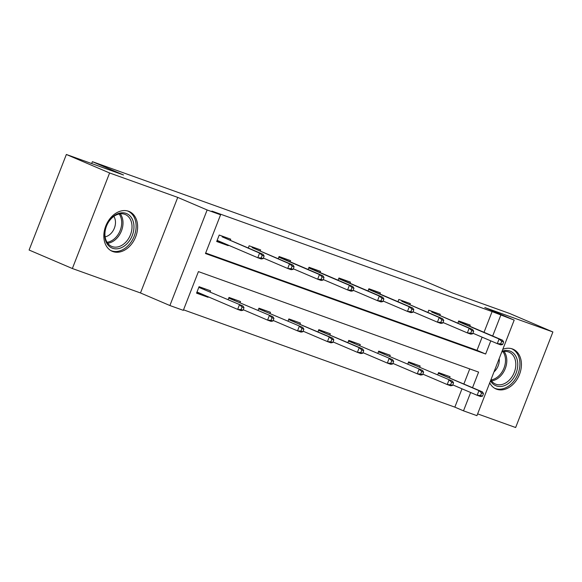 <?xml version="1.0" encoding="UTF-8"?>
<svg xmlns="http://www.w3.org/2000/svg" width="582" height="582" viewBox="0 0 582 582"><rect width="100%" height="100%" fill="white"/><g stroke="black" fill="none" stroke-linecap="round" stroke-linejoin="round"><path stroke-width="0.87" d="M112.872 251.555A21.629 15.889 113.1 0 0 135.519 237.223A21.629 15.889 113.1 0 0 129.226 211.521A21.629 15.889 113.1 0 0 128.578 211.266A21.629 15.889 113.1 0 0 105.931 225.605A21.629 15.889 113.1 0 0 112.224 251.3A21.629 15.889 113.1 0 0 112.872 251.555M489.709 382.891A21.629 15.889 113.1 0 0 496.024 388.965A21.629 15.889 113.1 0 0 496.672 389.22A21.629 15.889 113.1 0 0 519.319 374.881A21.629 15.889 113.1 0 0 513.026 349.185A21.629 15.889 113.1 0 0 512.378 348.931A21.629 15.889 113.1 0 0 502.797 349.324M472.54 387.656L478.6 372.102L198.426 271.605L183.323 310.344L169.893 305.528L207.148 209.971L220.578 214.794L205.475 253.526L485.65 354.023L490.786 340.863M140.48 292.957L177.736 197.4L109.605 172.97L66.355 154.477L29.1 250.034L72.357 268.52L140.48 292.957L169.893 305.528M477.626 413.882L515.645 427.523L552.9 331.966L484.777 307.529L514.19 320.1L476.934 415.657L463.498 410.834L470.649 392.508M183.526 309.82L454.848 407.138L463.498 410.834M109.605 172.97L72.357 268.52M66.355 154.477L123.544 174.993L92.4 161.68L421.317 279.658L452.461 292.972L509.643 313.48L552.9 331.966M92.4 161.68L91.665 163.557M454.848 407.138L461.992 388.812M463.883 383.96L469.747 368.923M449.639 377.871L450.082 376.729L438.566 372.596L437.7 374.823M419.702 367.133L420.146 365.991L408.629 361.858L407.764 364.085M389.765 356.395L390.209 355.253L378.693 351.121L377.827 353.347M359.829 345.657L360.273 344.515L348.756 340.383L347.891 342.609M329.892 334.919L330.336 333.777L318.82 329.645L317.954 331.878M299.956 324.181L300.399 323.039L288.883 318.914L288.017 321.14M270.019 313.443L270.463 312.301L258.946 308.176L258.081 310.402M240.082 302.705L240.526 301.563L229.01 297.438L228.144 299.665M210.146 291.968L210.589 290.825L199.073 286.7L196.556 293.153L208.072 297.286L208.254 296.82M484.028 332.307L492.103 311.588L211.928 211.091L220.578 214.794M205.679 253.01L477 350.328L482.129 337.16M469.776 326.218L470.22 325.076L458.703 320.951L457.838 323.177M439.839 315.48L440.283 314.338L428.767 310.213L427.901 312.439M409.903 304.742L410.346 303.6L398.83 299.475L397.964 301.702M379.966 294.005L380.41 292.87L368.893 288.737L368.028 290.964M350.029 283.267L350.473 282.132L338.957 278L338.091 280.226M320.093 272.529L320.537 271.394L309.02 267.262L308.154 269.488M290.156 261.791L290.6 260.656L279.084 256.524L278.218 258.75M260.219 251.06L260.663 249.918L249.147 245.786L248.281 248.012M230.283 240.322L230.727 239.18L219.21 235.048L216.693 241.501L228.209 245.633L228.391 245.168M177.736 197.4L207.148 209.971M492.103 311.588L514.19 320.1M492.678 336.01L500.753 315.284M477 350.328L485.65 354.023M202.325 294.827L208.072 297.286M222.462 243.174L228.209 245.633M464.029 323.767L464.334 322.966M502.622 344.529L503.626 341.947L501.713 341.256L500.702 343.838L502.622 344.529L500.738 344.879L497.283 343.635L499.094 338.993L502.55 340.23L461.635 322.741L461.919 322.101L461.686 322.763M501.713 341.256L499.094 338.993L458.449 321.613M500.702 343.838L497.283 343.635L472.911 333.224M461.635 322.741L458.449 321.599M503.626 341.947L502.55 340.23M444.197 374.619L443.891 375.412M441.803 373.76L441.549 374.415M482.485 396.182L483.489 393.599L481.576 392.908L480.565 395.491L482.485 396.182L480.601 396.524L477.145 395.287L478.957 390.638L482.413 391.875L438.311 373.251M481.576 392.908L478.957 390.638L438.311 373.266M480.565 395.491L477.145 395.287L452.774 384.869M482.413 391.875L483.489 393.599M441.782 373.753L441.498 374.393M502.048 351.237A18.719 13.75 -66.9 0 1 517.762 363.794A18.719 13.75 -66.9 0 1 507.257 384.251A18.719 13.75 -66.9 0 1 490.517 380.81M502.943 351.659A16.762 12.317 113.1 0 1 505.496 359.691A16.762 12.317 113.1 0 1 490.852 379.966A17.329 12.731 113.1 0 0 495.471 384.047A17.329 12.731 113.1 0 0 509.265 380.162A17.329 12.731 113.1 0 0 515.812 363.772A17.329 12.731 113.1 0 0 509.09 352.175A17.329 12.731 113.1 0 0 501.764 351.972M494.002 371.883A12.338 9.065 113.1 0 0 499.283 359.625A12.338 9.065 113.1 0 0 499.203 358.534M494.409 388.114A21.49 15.787 113.1 0 0 494.7 388.245A21.49 15.787 113.1 0 0 511.811 383.429A21.49 15.787 113.1 0 0 519.922 363.095A21.49 15.787 113.1 0 0 511.593 348.72A21.49 15.787 113.1 0 0 511.294 348.596M126.141 213.39A18.719 13.75 -66.9 0 1 132.296 235.47A18.719 13.75 -66.9 0 1 112.544 248.252A18.719 13.75 -66.9 0 1 106.39 226.172A18.719 13.75 -66.9 0 1 126.141 213.39M112.18 246.593A17.329 12.731 113.1 0 0 130.332 235.106A17.329 12.731 113.1 0 0 125.29 214.511A17.329 12.731 113.1 0 0 124.766 214.307A17.329 12.731 113.1 0 0 106.622 225.794A17.329 12.731 113.1 0 0 111.664 246.39A17.329 12.731 113.1 0 0 112.18 246.593M105.124 236.816A12.338 9.065 113.1 0 0 114.181 228.617A12.338 9.065 113.1 0 0 113.846 216.402M110.602 250.456A21.49 15.787 113.1 0 0 110.893 250.58A21.49 15.787 113.1 0 0 111.54 250.835A21.49 15.787 113.1 0 0 134.042 236.59A21.49 15.787 113.1 0 0 127.785 211.055A21.49 15.787 113.1 0 0 127.494 210.939M434.092 313.029L434.398 312.228M472.686 333.792L473.69 331.209L471.776 330.525L470.765 333.108L472.686 333.792L470.802 334.141L467.346 332.904L469.157 328.255L472.613 329.492L431.699 312.003L431.982 311.363L431.749 312.025M471.776 330.525L469.157 328.255L431.699 312.003M470.765 333.108L467.346 332.904L442.975 322.486M473.69 331.209L472.613 329.492M404.155 302.291L404.461 301.491M442.749 323.054L443.753 320.471L441.84 319.787L440.829 322.37L442.749 323.054L440.865 323.403L437.409 322.166L439.221 317.517L442.676 318.754L401.762 301.265L402.046 300.625L401.813 301.287M441.84 319.787L439.221 317.517L401.762 301.265M440.829 322.37L437.409 322.166L413.038 311.748M443.753 320.471L442.676 318.754M414.26 363.881L413.955 364.674M411.867 363.023L411.612 363.677M452.476 381.137L408.375 362.513L452.476 381.137L453.553 382.861L451.639 382.17L450.628 384.753L452.549 385.444L453.553 382.861M452.549 385.444L450.664 385.786L447.209 384.549L422.838 374.131M450.628 384.753L447.209 384.549L449.02 379.901L451.639 382.17M411.845 363.015L411.561 363.655M384.324 353.143L384.018 353.936M381.93 352.285L381.676 352.939M422.539 370.407L378.438 351.775L422.539 370.407L423.616 372.124L421.703 371.432L420.691 374.015L422.612 374.706L423.616 372.124M422.612 374.706L420.728 375.048L417.272 373.811L392.901 363.394M420.691 374.015L417.272 373.811L419.084 369.163L421.703 371.432M381.908 352.277L381.625 352.918M374.219 291.553L374.524 290.753M372.131 289.894L371.876 290.549M412.813 312.316L413.817 309.733L411.903 309.049L410.892 311.632L412.813 312.316L410.928 312.665L407.473 311.428L409.284 306.779L368.639 289.4L371.825 290.527L372.109 289.887M410.892 311.632L407.473 311.428L383.102 301.01M411.903 309.049L409.284 306.779L412.74 308.016L371.825 290.527M413.817 309.733L412.74 308.016M344.282 280.815L344.588 280.022M382.876 301.578L383.88 298.995L381.967 298.311L380.955 300.894L382.876 301.578L380.992 301.927L377.536 300.69L379.348 296.042L382.803 297.278L341.889 279.789L342.172 279.149L341.94 279.811M381.967 298.311L379.348 296.042L338.702 278.662M380.955 300.894L377.536 300.69L353.165 290.273M341.889 279.789L338.702 278.647M383.88 298.995L382.803 297.278M314.345 270.077L314.651 269.284M352.939 290.84L353.943 288.257L352.03 287.573L351.019 290.156L352.939 290.84L351.055 291.189L347.6 289.952L349.411 285.304L352.867 286.54L311.952 269.051L312.236 268.411L312.003 269.073M352.03 287.573L349.411 285.304L308.766 267.931M351.019 290.156L347.6 289.952L323.228 279.535M311.952 269.051L308.766 267.909M353.943 288.257L352.867 286.54M354.387 342.405L354.082 343.198M351.994 341.547L351.739 342.201M392.603 359.669L348.502 341.037L392.603 359.669L393.679 361.386L391.766 360.695L390.755 363.277L392.675 363.968L393.679 361.386M392.675 363.968L390.791 364.317L387.336 363.073L362.964 352.656M390.755 363.277L387.336 363.073L389.147 358.425L391.766 360.695M351.972 341.539L351.688 342.18M324.45 331.667L324.145 332.46M322.057 330.809L321.802 331.464M362.739 353.23L363.743 350.648L361.829 349.957L360.818 352.539L362.739 353.23L360.855 353.58L357.399 352.336L359.21 347.687L362.666 348.931L318.565 330.3M361.829 349.957L359.21 347.687L318.565 330.314M360.818 352.539L357.399 352.336L333.028 341.918M362.666 348.931L363.743 350.648M322.035 330.802L321.751 331.442M294.514 320.929L294.208 321.722M292.12 320.071L291.866 320.726M332.802 342.492L333.806 339.91L331.893 339.219L330.882 341.801L332.802 342.492L330.918 342.842L327.462 341.598L329.274 336.949L332.729 338.193L288.628 319.562M331.893 339.219L329.274 336.949L288.628 319.576M330.882 341.801L327.462 341.598L303.091 331.18M332.729 338.193L333.806 339.91M292.099 320.064L291.815 320.704M264.577 310.191L264.272 310.984M262.184 309.333L261.929 309.988M302.793 327.455L258.692 308.824L302.793 327.455L303.869 329.172L301.956 328.481L300.945 331.063L302.866 331.755L303.869 329.172M302.866 331.755L300.981 332.104L297.526 330.86L273.154 320.442M300.945 331.063L297.526 330.86L299.337 326.211L301.956 328.481M262.162 309.326L261.878 309.966M234.641 299.454L234.335 300.247M232.247 298.595L231.992 299.25M272.856 316.717L228.755 298.086L272.856 316.717L273.933 318.434L272.02 317.743L271.008 320.326L272.929 321.017L273.933 318.434M272.929 321.017L271.045 321.366L267.589 320.122L243.218 309.704M271.008 320.326L267.589 320.122L269.401 315.473L272.02 317.743M232.225 298.588L231.942 299.228M284.409 259.339L284.714 258.546M323.003 280.102L324.007 277.519L322.093 276.836L321.082 279.418L323.003 280.102L321.118 280.451L317.663 279.215L319.474 274.566L322.93 275.803L282.015 258.313L282.306 257.68L282.066 258.335M322.093 276.836L319.474 274.566L278.829 257.193M321.082 279.418L317.663 279.215L293.292 268.797M282.015 258.313L278.829 257.171M324.007 277.519L322.93 275.803M254.472 248.601L254.778 247.808M293.066 269.364L294.07 266.782L292.157 266.098L291.146 268.68L293.066 269.364L291.182 269.713L287.726 268.477L289.538 263.828L292.993 265.065L252.079 247.576L252.37 246.943L252.13 247.597M292.157 266.098L289.538 263.828L252.079 247.576M291.146 268.68L287.726 268.477L263.355 258.059M294.07 266.782L292.993 265.065M220.302 241.712L220.04 242.374L222.44 243.232L222.644 242.716M224.536 237.863L224.841 237.07M263.129 258.626L264.133 256.044L262.22 255.36L261.209 257.942L263.129 258.626L261.245 258.975L257.79 257.739L259.601 253.09L263.057 254.327L222.142 236.838L222.433 236.205L222.193 236.859M216.81 241.217L220.04 242.374L220.258 241.697M262.22 255.36L259.601 253.09L222.142 236.838M261.209 257.942L257.79 257.739L217.137 240.366M264.133 256.044L263.057 254.327M204.704 288.716L204.398 289.516M202.507 294.361L202.303 294.885L196.672 292.862M202.31 287.857L202.056 288.512M200.164 293.364L199.902 294.026L200.121 293.343M242.92 305.979L198.818 287.348L242.92 305.979L243.996 307.696L242.083 307.005L241.072 309.588L242.992 310.279L243.996 307.696M242.992 310.279L241.108 310.628L237.652 309.384L197 292.011M241.072 309.588L237.652 309.384L239.464 304.735L242.083 307.005M202.289 287.85L202.005 288.49M504.056 351.477A17.329 12.731 -66.9 0 1 506.798 359.916A17.329 12.731 -66.9 0 1 491.484 380.897M120.256 213.812A17.329 12.731 -66.9 0 1 121.172 231.6A17.329 12.731 -66.9 0 1 107.685 243.232M107.044 242.301A16.762 12.317 113.1 0 0 119.928 231.069A16.762 12.317 113.1 0 0 119.143 213.994"/></g></svg>
